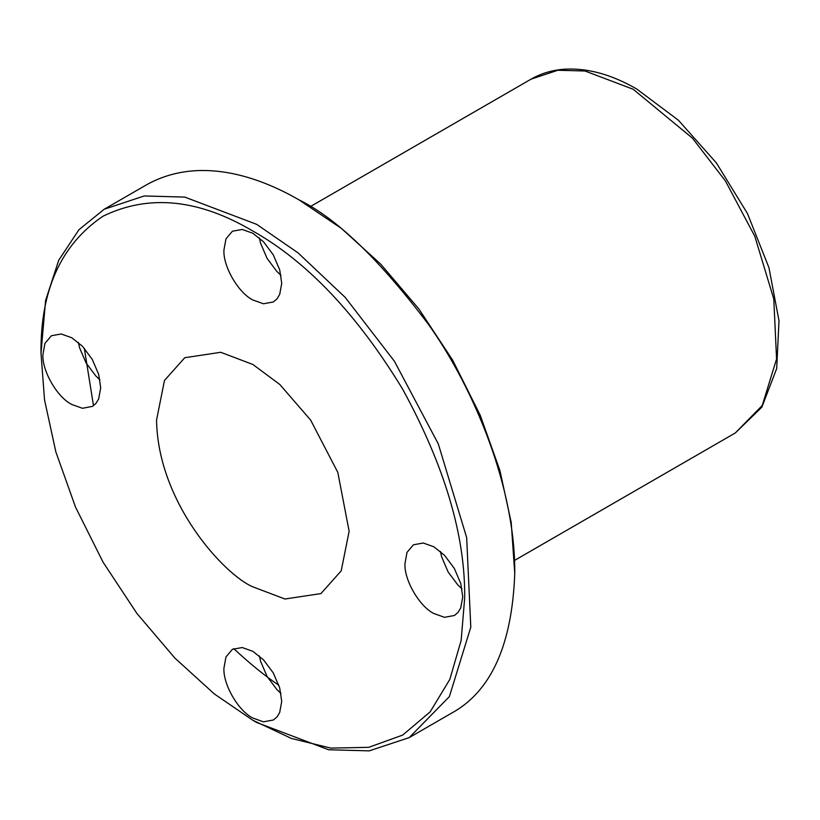 <?xml version="1.0" encoding="UTF-8"?>
<svg xmlns="http://www.w3.org/2000/svg" width="820" height="820" viewBox="0 0 820 820"><rect width="100%" height="100%" fill="white"/><g stroke="black" fill="none" stroke-linecap="round" stroke-linejoin="round"><path stroke-width="1.23" d="M156.548 420.055C157.86 503.111 224.68 575.045 252.847 586.843L284.94 599.01L320.928 593.588L341.212 570.833L349.135 531.247L337.809 472.381L310.616 420.055L279.805 384.477L252.847 364.459L220.744 352.292L184.756 357.715L164.471 380.47L156.548 420.055M41 353.348L44.536 399.893L55.873 451.974L75.532 507.139L103.043 562.13L136.919 613.462L174.865 658.07L214.297 693.925L252.837 720.268L291.387 738.441L330.819 748.106L368.764 747.317L402.64 735.099L430.151 711.873L449.811 679.411L461.147 640.42L464.684 597.954C465.35 535.665 444.665 466.067 402.64 389.162C357.069 314.337 307.141 261.631 252.847 231.035C198.563 198.932 148.635 193.991 103.043 216.193C61.028 244.555 40.344 290.27 41 353.348L45.582 300.499L58.743 260.217L78.966 229.692L104.181 209.254L144.176 195.97L184.797 197.097L256.691 224.362L298.131 252.929L345.251 297.445L394.43 361.271L438.3 443.907L466.652 537.572L470.803 627.146L449.37 696.631L409.211 737.6L369.215 750.874L328.594 749.757L256.691 722.492L252.837 720.268M462.757 596.847L460.727 607.948L458.031 612.417L454.434 615.471L444.501 617.316L433.872 613.524C419.348 606.41 403.881 579.658 404.988 563.483L407.007 552.383L413.444 544.787L423.233 543.014L433.872 546.807L444.501 555.294L454.3 568.373L460.727 583.399L462.757 596.847M281.731 701.366L279.702 712.467L276.996 716.936L273.398 719.991L263.476 721.836L252.847 718.043C238.312 710.93 222.845 684.177 223.952 668.003L225.982 656.902L232.419 649.307L242.207 647.534L252.847 651.326L263.476 659.813L273.265 672.892L279.702 687.908L281.731 701.366M100.696 387.809L98.677 398.92L95.971 403.389L92.506 406.361L82.451 408.288L71.811 404.485C57.287 397.382 41.82 370.63 42.927 354.455L44.956 343.344L51.383 335.749L61.182 333.976L71.811 337.779L82.451 346.255L92.24 359.344L98.677 374.361L100.696 387.809M281.731 283.289L279.702 294.401L276.996 298.869L273.306 301.975L263.476 303.769L252.847 299.966C238.312 292.863 222.845 266.111 223.952 249.936L225.982 238.825L232.419 231.23L242.207 229.457L252.847 233.259L263.476 241.736L273.265 254.825L279.702 269.841L281.731 283.289M259.366 237.882L260.647 243.376L267.084 258.392L276.873 271.471L280.993 275.335M299.064 199.906L341.458 228.462L380.89 264.317L418.835 308.925L452.712 360.257L480.223 415.258L499.882 470.413L511.219 522.494L514.755 573.498C515.616 489.437 474.8 389.397 428.481 324.433C379.691 259.735 336.559 218.222 299.064 199.906C258.095 176.238 198.727 155.718 146.544 184.797L104.181 209.254M78.331 342.401L79.622 347.895L86.049 362.911L95.848 375.99L99.958 379.855M259.366 655.949L260.647 661.443L267.084 676.469L276.873 689.548L280.993 693.412M440.391 551.429L441.672 556.923L448.109 571.95L457.898 585.029L462.019 588.893M409.211 737.6L451.584 713.133C491.026 691.567 512.09 645.022 514.755 573.498M84.317 348.274L93.49 405.695M233.751 648.63C249.782 663.585 264.829 675.803 278.882 685.284M310.36 206.578L531.063 79.15L557.846 70.264L585.049 71.012L633.194 89.267L692.49 138.211L725.423 180.953L754.81 236.293L773.793 299.013L776.571 358.996L762.221 405.521L735.325 432.95L514.622 560.378M531.063 79.15C541.518 73.154 553.111 69.813 565.851 69.126C588.34 68.121 611.925 74.722 636.597 88.929L678.417 120.243L716.424 162.975L747.471 213.548L768.945 267.658L779 320.763L776.694 368.539L761.882 407.12L735.325 432.95"/></g></svg>

